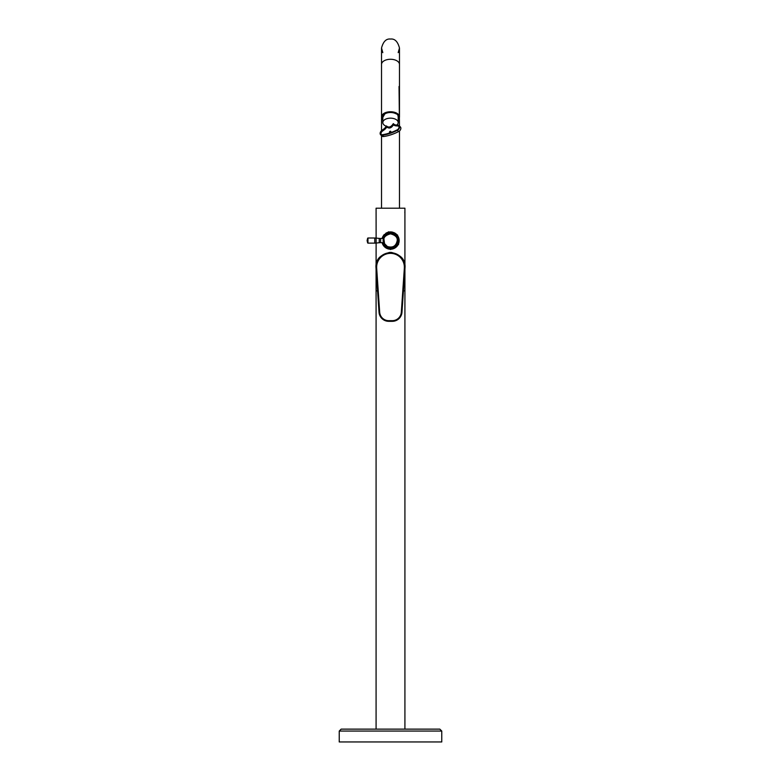 <?xml version="1.0" encoding="UTF-8"?>
<svg xmlns="http://www.w3.org/2000/svg" width="781" height="781" viewBox="0 0 781 781"><rect width="100%" height="100%" fill="white"/><g stroke="black" fill="none" stroke-linecap="round" stroke-linejoin="round"><path stroke-width="1.17" d="M381.528 208.205L381.528 135.66M381.528 130.691L381.528 116.906A8.972 5.145 0 0 1 390.5 111.751A8.972 5.145 0 0 1 399.472 116.906A8.972 5.145 0 0 1 398.193 119.552M382.807 119.552A8.972 5.145 0 0 1 381.528 116.906L381.528 64.413A8.972 5.145 0 0 1 390.5 59.268A8.972 5.145 0 0 1 399.472 64.413L399.472 48.022L398.193 52.639M382.807 118.224L382.446 116.906C382.016 111.068 398.788 111.019 398.271 116.906L398.193 117.599M383.032 115.227L383.032 115.852A7.693 4.413 -0 0 0 382.807 116.906L382.963 116.037M396.855 125.048A7.693 4.413 180 0 0 398.193 122.568L398.193 116.906A7.693 4.413 -0 0 0 397.968 115.842L398.037 115.754M382.817 116.681L382.934 116.125M382.573 116.144L382.817 116.72M382.534 116.271L382.807 116.974M382.505 116.398L382.807 117.238M382.485 116.535L382.807 117.492M382.465 116.662L382.807 117.755M382.456 116.789L382.807 118.019M382.807 117.433L385.004 113.587M398.271 116.74L398.193 117.287M382.807 117.17L383.09 115.139M382.915 116.184L382.768 115.666M376.081 729.132L341.16 729.132L339.237 731.055L441.763 731.055L439.84 729.132L376.081 729.132L376.081 290.864L377.565 290.864L376.081 290.864L376.081 269.23M390.5 729.132L341.16 729.132L390.5 729.132M339.237 731.055L339.237 741.95L441.763 741.95L441.763 731.055M398.193 122.568A7.693 4.413 180 0 0 397.158 120.362A7.693 4.413 180 0 0 388.508 118.312A7.693 4.413 180 0 0 382.807 122.568A7.693 4.413 180 0 0 384.984 125.643A7.693 4.413 180 0 0 385.013 125.653L386.156 126.327M386.41 125.946C388.723 127.947 391.027 127.186 393.302 123.662L393.37 123.642A6.404 4.54 134.8 0 0 393.663 123.984A6.404 4.54 134.8 0 0 395.987 124.989L397.91 125.136A3.202 2.275 -45.2 0 1 399.062 125.634A3.202 2.275 -45.2 0 1 397.334 130.31A45.972 32.607 -45.2 0 1 382.387 135.269A3.202 2.275 -45.2 0 1 380.65 134.791A3.202 2.275 -45.2 0 1 381.811 130.466L383.735 129.05A6.404 4.54 134.8 0 0 386.351 125.975L386.41 125.946M393.37 123.642L394.522 124.784M395.821 113.596L395.821 113.714A7.693 4.413 -0 0 0 392.638 112.669L392.638 112.542M388.352 112.523L388.352 112.669A7.693 4.413 -0 0 0 385.17 113.723L385.17 113.499M380.65 134.791L381.938 136.06A3.202 2.275 -45.2 0 0 383.666 136.538A45.972 32.607 -45.2 0 0 398.613 131.579A3.202 2.275 -45.2 0 0 400.35 126.903L399.062 125.634M386.117 127.244A7.049 4.998 134.8 0 1 383.949 129.461L382.026 130.876A2.568 1.816 -45.2 0 0 381.099 134.332A2.568 1.816 -45.2 0 0 382.495 134.713A45.337 32.148 -45.2 0 0 397.226 129.831A2.568 1.816 -45.2 0 0 398.613 126.083A2.568 1.816 -45.2 0 0 397.685 125.682L395.762 125.536A7.049 4.998 134.8 0 1 393.595 124.765L392.804 124.989C390.871 127.742 388.899 128.387 386.907 126.942L386.439 127.567A7.049 4.998 134.8 0 1 384.272 129.773L382.348 131.198A2.568 1.816 -45.2 0 0 381.274 134.478M398.759 126.258A2.568 1.816 -45.2 0 0 398.007 126.005L396.084 125.858A7.049 4.998 134.8 0 1 393.917 125.087L393.126 125.311C391.193 128.074 389.221 128.719 387.23 127.264L386.439 127.567M390.871 131.706A0.801 0.566 -45.2 0 0 389.778 131.54A0.801 0.566 -45.2 0 0 390.393 132.497A0.801 0.566 -45.2 0 0 390.871 131.706M390.158 132.604A0.801 0.566 134.8 0 1 390.842 131.911M404.919 269.23L404.919 290.864L403.435 290.864L404.919 290.864L404.919 729.132M382.231 238.02A8.65 8.65 0 0 1 382.885 236.467M383.588 235.364L383.325 235.745A8.65 8.65 0 0 1 383.325 235.745A8.65 8.65 0 0 1 384.359 234.466M387.21 232.562L385.648 233.402A8.65 8.65 0 0 1 387.112 232.611M387.913 232.308A8.65 8.65 0 0 1 393.038 232.299M393.849 232.592A8.65 8.65 0 0 1 392.238 249.041L391.408 249.168M396.621 234.456L395.996 233.89A8.65 8.65 0 0 1 397.168 235.052M398.456 237.18L397.666 235.725A8.65 8.65 0 0 1 398.749 237.98M398.974 238.81A8.65 8.65 0 0 1 398.984 242.266M398.769 243.106A8.65 8.65 0 0 1 398.115 244.668L398.447 243.975M397.685 245.38A8.65 8.65 0 0 1 396.641 246.659M395.352 247.723L396.026 247.226A8.65 8.65 0 0 1 395.049 247.919L395.049 247.919M392.355 249.012L392.355 249.012A8.65 8.65 0 0 1 388.899 249.061L388.899 249.061M386.126 248.026A8.65 8.65 0 0 1 382.104 242.647L390.5 249.217A8.65 8.65 0 0 1 385.658 247.733M390.5 249.217L398.261 244.385L397.285 235.208L388.606 232.123L382.28 237.863M387.942 232.299L388.772 232.094M391.349 231.957L392.199 232.084M393.077 248.827L392.247 249.041M389.69 249.178L388.792 249.041M387.122 248.524L386.38 248.173M383.774 240.568C383.393 237.385 385.629 235.14 390.5 233.841C395.371 235.14 397.607 237.385 397.226 240.568C396.084 246.113 392.794 248.094 387.356 246.513L384.525 243.652L383.901 238.801M383.129 240.568A7.371 7.371 0 0 1 394.18 234.183A7.371 7.371 0 0 1 394.18 246.942A7.371 7.371 0 0 1 383.129 240.568A7.371 7.371 0 0 1 394.18 234.183A7.371 7.371 0 0 1 394.18 246.942A7.371 7.371 0 0 1 383.129 240.568L383.168 241.29M404.88 211.71L404.851 212.657M379.244 238.41L380.611 238.478L380.611 242.647L379.244 242.725L379.244 238.41L376.12 238.078L376.081 208.205L404.919 208.205L404.919 265.667M381.772 242.647L390.5 249.539L398.554 244.521L397.519 234.983L388.499 231.82L381.772 238.478M382.436 238.478A8.327 8.327 0 0 1 391.896 232.357A8.327 8.327 0 0 1 398.798 241.27A8.327 8.327 0 0 1 382.436 242.647M383.266 238.478A7.527 7.527 0 0 1 397.998 241.27A7.527 7.527 0 0 1 383.266 242.647M404.343 268.215L404.324 268.215A13.863 13.863 0 0 0 390.5 253.356A13.863 13.863 0 0 0 376.676 268.215L379.673 312.205A9.099 9.099 0 0 0 388.743 320.679L392.257 320.679A9.099 9.099 0 0 0 401.327 312.205L404.343 268.215L404.988 268.215L404.324 268.215L404.968 268.215C407.145 248.29 373.855 248.29 376.032 268.215A14.497 14.497 0 0 1 390.5 252.722A14.497 14.497 0 0 1 404.968 268.215M388.743 320.679L388.743 321.323L392.257 321.323L388.743 321.323A9.743 9.743 0 0 1 379.029 312.254L376.012 268.215L376.657 268.215M376.676 268.215L376.032 268.215L376.676 268.215M404.988 268.215L401.971 312.254A9.743 9.743 0 0 1 392.257 321.323A9.743 9.743 0 0 0 401.971 312.254L401.327 312.205M399.472 126.034L399.032 86.466M383.666 136.538L382.387 135.269M398.613 131.579L397.334 130.31M376.12 240.568L376.12 243.057L374.753 243.125L374.753 238L376.12 238.078L376.12 240.568M367.949 243.125L367.949 238L367.949 243.125L374.753 243.125M388.743 321.323A9.743 9.743 0 0 1 379.029 312.254L379.673 312.205M392.257 320.679L392.257 321.323M399.472 208.205L399.472 131.003M399.472 48.022C397.763 41.539 394.776 38.552 390.5 39.05C386.224 38.552 383.237 41.539 381.528 48.022L381.528 64.413M382.807 52.639L381.528 48.022M399.472 64.413L399.472 116.906M382.807 116.906L382.807 122.568M380.611 242.647L383.432 242.647M380.611 238.478L383.432 238.478M379.244 242.725L376.12 243.057L376.081 265.667M367.949 238L374.753 238M367.666 238.185L367.109 240.568L367.666 242.95M393.038 252.946A5.975 5.975 0 0 0 387.962 252.946"/></g></svg>
